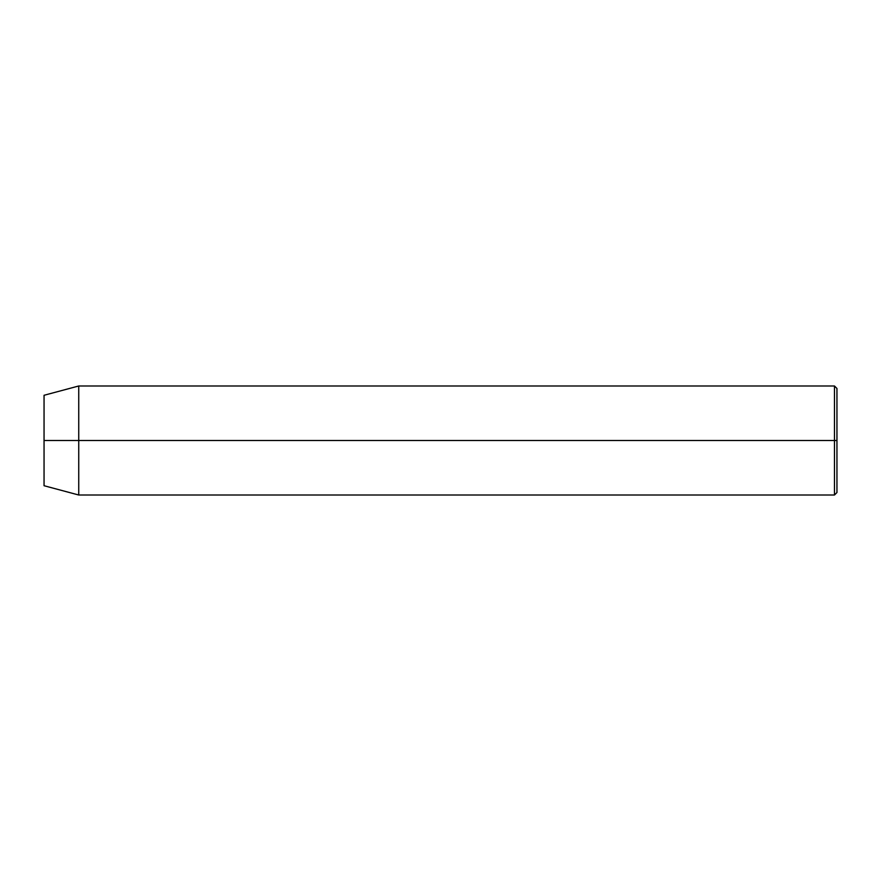 <?xml version="1.0" encoding="UTF-8"?>
<svg xmlns="http://www.w3.org/2000/svg" width="881" height="881" viewBox="0 0 881 881"><rect width="100%" height="100%" fill="white"/><g stroke="black" fill="none" stroke-linecap="round" stroke-linejoin="round"><path stroke-width="1.32" d="M834.472 440.5L834.472 495.012L834.472 440.5L44.05 440.5L44.05 485.717L44.05 395.283L44.05 440.5L78.739 440.5L78.739 495.012L78.739 440.5L834.472 440.5L834.472 385.988L834.472 440.5L836.95 440.5L834.472 440.5M836.95 492.534L836.95 440.5L836.95 492.534L834.472 495.012L78.739 495.012L44.05 485.717M836.95 388.466L836.95 440.5L836.95 388.466L834.472 385.988L78.739 385.988L78.739 440.5L78.739 385.988L44.05 395.283"/></g></svg>
